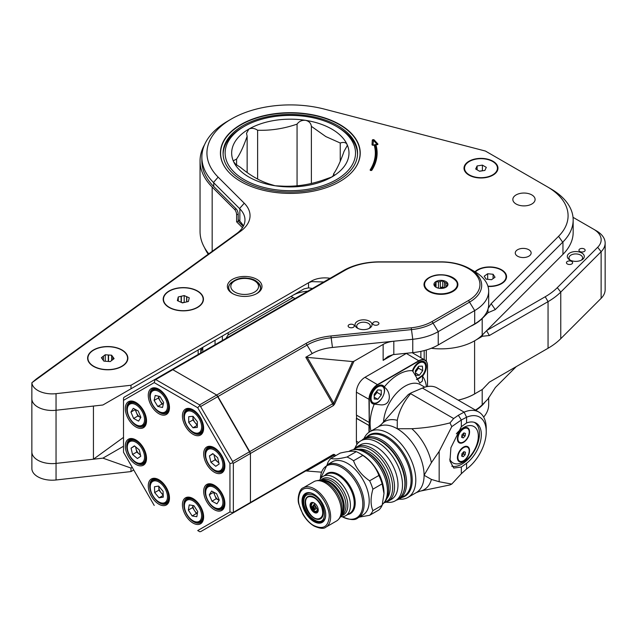 <?xml version="1.0" encoding="UTF-8"?>
<svg xmlns="http://www.w3.org/2000/svg" width="637" height="637" viewBox="0 0 637 637"><rect width="100%" height="100%" fill="white"/><g stroke="black" fill="none" stroke-linecap="round" stroke-linejoin="round"><path stroke-width="0.96" d="M584.233 248.956A3.097 1.792 0 0 0 580.848 248.565A3.097 1.792 0 0 0 578.937 250.222A3.097 1.792 0 0 0 579.845 251.488A3.097 1.792 0 0 0 583.221 251.87A3.097 1.792 0 0 0 585.14 250.222A3.097 1.792 0 0 0 584.233 248.956M571.731 261.449A3.097 1.792 0 0 0 568.355 261.059A3.097 1.792 0 0 0 566.444 262.715A3.097 1.792 0 0 0 567.352 263.981A3.097 1.792 0 0 0 570.728 264.371A3.097 1.792 0 0 0 572.639 262.715A3.097 1.792 0 0 0 571.731 261.449M581.796 253A8.496 4.905 0 0 0 569.781 253A8.496 4.905 0 0 0 569.781 259.936L569.781 259.936A8.496 4.905 0 0 0 581.796 259.936A8.496 4.905 0 0 0 581.796 253M581.127 260.286A6.8 3.926 0 0 0 582.584 257.858A6.8 3.926 0 0 0 580.594 255.079A6.8 3.926 0 0 0 573.189 254.227A6.8 3.926 0 0 0 568.992 257.858A6.8 3.926 0 0 0 570.449 260.286M458.154 400.116A47.576 27.471 0 0 0 474.597 393.929L482.44 389.398L489.367 382.136L548.051 348.256A79.967 46.167 0 0 0 560.759 338.693L601.129 298.323A29.987 17.31 0 0 0 605.15 289.668L605.15 243.047A29.987 17.31 0 0 0 596.367 230.801L573.029 217.328M476.07 339.927L482.44 336.256L489.367 335.524L548.051 301.643A79.967 46.167 0 0 0 560.759 292.08L601.129 251.703A29.987 17.31 0 0 0 605.15 243.047M482.44 336.256A13.99 8.082 180 0 1 482.806 334.497M486.875 330.428L545.224 296.746A75.97 43.857 0 0 0 557.295 287.661L597.673 247.283A25.99 15.001 0 0 0 593.541 229.169L596.367 230.801L593.541 229.169M545.224 349.888L548.051 348.256L545.224 349.888A75.97 43.857 0 0 0 545.288 349.856M31.858 399.009L31.858 451.896A20.312 11.729 0 0 0 39.526 461.069A20.312 11.729 0 0 0 56.04 463.402L102.907 458.146L123.506 446.258M123.506 437.38L93.432 459.205L93.432 406.056L56.04 410.252L102.899 404.997L130.983 388.785L130.983 385.258L311.405 281.1L311.708 281.634L308.531 282.756L308.531 287.868L304.04 288.872L130.983 388.785M202.773 347.643A44.439 25.655 0 0 0 200.814 352.078A243.254 140.443 0 0 0 200.536 353.105M93.432 459.205L56.04 463.402L56.04 410.252A20.312 11.729 0 0 1 31.85 398.738L31.874 382.749A20.312 11.729 0 0 0 56.04 393.666L130.983 385.258M198.155 354.475L198.155 350M236.192 208.944A3.997 1.632 71.5 0 1 238.19 214.207L236.614 214.733A3.997 1.632 -108.5 0 0 234.615 209.469L236.192 208.944L213.745 186.53A88.463 51.071 180 0 1 201.865 160.97L201.865 157.22A88.463 51.071 0 0 0 213.459 182.493L239.854 208.856A38.085 21.984 180 0 1 244.966 219.861A38.085 21.984 180 0 1 237.044 233.285L36.261 379.031L31.874 382.749L240.659 231.199L237.044 233.285M234.615 209.469L212.169 187.055A90.279 52.123 180 0 1 200.05 160.97A90.279 52.123 180 0 1 204.596 144.631M200.05 160.97L200.05 231.446A90.279 52.123 0 0 0 208.777 253.805M238.19 214.207L238.19 221.31L236.614 221.835L242.474 227.688M238.19 221.31L243.254 226.374M236.614 214.733L236.614 221.835M458.194 400.14A47.632 27.502 0 0 0 476.189 393.013M36.604 459.428A20.312 11.729 0 0 0 56.048 463.41L56.048 479.987L130.991 471.579L133.746 469.987M475.409 410.077A47.632 27.502 0 0 0 482.201 404.837L487.767 399.272L495.387 387.487L516.265 366.609M31.858 452.151L31.89 469.079A20.312 11.729 0 0 0 56.048 479.987M208.219 254.211A88.463 51.071 180 0 1 204.596 247.785M132.225 467.343L130.991 468.06L130.991 471.579M130.991 468.06L102.907 458.146M374.182 139.941A1.003 0.573 0 0 0 374.007 139.806A1.003 0.573 0 0 0 372.932 139.678A1.003 0.573 0 0 0 372.295 140.196L372.032 144.647A1.003 0.573 0 0 0 372.319 145.077A1.003 0.573 0 0 0 373.25 145.236L374.906 144.663A85.868 49.575 180 0 1 371.013 170.167L371.068 170.175A85.923 49.606 0 0 0 374.962 144.655L377.152 144.71A1.003 0.573 0 0 0 377.805 143.882L374.182 139.941A1.999 1.441 137.4 0 1 373.409 140.339L373.059 144.91M373.25 145.236L374.206 145.109A84.992 49.073 0 0 1 370.201 169.832A0.9 0.518 0 0 0 371.889 170.19A86.791 50.108 0 0 0 375.957 144.87M492.998 161.249A16.984 9.81 0 0 0 469.74 160.835A16.984 9.81 0 0 0 467.59 174.212A16.984 9.81 0 0 0 468.975 175.119A16.984 9.81 0 0 0 494.384 174.212A16.984 9.81 0 0 0 492.998 161.249M488.014 286.467A16.96 9.794 0 0 0 502.983 282.74A16.96 9.794 0 0 0 501.598 269.801A16.96 9.794 0 0 0 474.987 271.76M121.978 349.952A20.137 11.625 0 0 0 94.411 349.458A20.137 11.625 0 0 0 91.863 365.312A20.137 11.625 0 0 0 93.504 366.386A20.137 11.625 0 0 0 123.626 365.312A20.137 11.625 0 0 0 121.978 349.952M197.558 291.013A20.137 11.625 0 0 0 169.983 290.52A20.137 11.625 0 0 0 167.435 306.373A20.137 11.625 0 0 0 169.084 307.448A20.137 11.625 0 0 0 199.198 306.373A20.137 11.625 0 0 0 197.558 291.013M517.594 256.209A7.931 4.578 180 0 1 515.269 252.977A7.931 4.578 180 0 1 520.166 248.741A7.931 4.578 180 0 1 528.814 249.736A7.931 4.578 180 0 1 531.139 252.977A7.931 4.578 180 0 1 526.242 257.205A7.931 4.578 180 0 1 517.594 256.209M516.097 204.007A11.124 6.426 180 0 1 512.841 199.469A11.124 6.426 180 0 1 519.712 193.529A11.124 6.426 180 0 1 531.831 194.922A11.124 6.426 180 0 1 535.096 199.469A11.124 6.426 180 0 1 528.224 205.401A11.124 6.426 180 0 1 516.097 204.007M232.943 293.784A15.941 9.205 180 0 1 228.731 287.55A15.941 9.205 180 0 1 231.979 281.984M232.441 293.506L232.441 293.506A17.31 9.993 180 0 1 232.441 279.372A17.31 9.993 180 0 1 256.918 279.372A17.31 9.993 180 0 1 256.918 293.506A17.31 9.993 180 0 1 232.441 293.506L232.441 293.506M339.76 124.51A69.903 40.354 0 0 0 263.583 115.759A69.903 40.354 0 0 0 220.426 153.047A69.903 40.354 0 0 0 240.905 181.585A69.903 40.354 0 0 0 317.083 190.336A69.903 40.354 0 0 0 360.231 153.047A69.903 40.354 0 0 0 339.76 124.51M470.44 326.367A47.632 27.502 0 0 0 482.201 318.524L487.958 312.759L487.998 309.072M488.189 308.388L491.175 303.682L558.561 236.303A71.089 41.047 0 0 0 547.589 186.944A71.089 41.047 0 0 0 547.263 186.752L485.418 151.049L324.615 109.166A83.383 48.141 0 0 0 230.992 119.223A83.383 48.141 0 0 0 218.141 177.142L244.25 203.211A43.165 24.923 180 0 1 240.659 231.199M330.101 278.297A19.038 10.996 0 0 0 311.405 281.1M238.19 219.606L239.854 221.262A38.085 21.984 180 0 1 243.422 226.063M431.273 348.28A47.632 27.502 0 0 0 482.201 335.11L562.957 254.346A76.169 43.977 0 0 0 573.165 232.362L573.165 219.948A76.169 43.977 0 0 0 551.268 189.093L547.844 187.095M292.733 295.401L304.04 288.872L292.733 295.401A25.392 14.659 180 0 1 307.743 291.205M323.755 281.96L311.708 281.634M312.425 288.505L308.531 287.868M230.992 119.223L227.417 121.309A88.463 51.071 0 0 0 201.865 157.22M558.561 236.303L562.67 242.227L562.957 241.933A76.169 43.977 0 0 0 573.165 219.948M562.67 242.227L495.283 309.606L487.958 312.759M257.38 281.984A15.941 9.205 180 0 1 260.621 287.55A15.941 9.205 180 0 1 256.416 293.784M218.141 177.142L213.459 182.493M244.25 203.211L239.56 208.562M491.175 303.682L495.283 309.606M374.206 145.109L374.906 144.663M228.333 171.687A69.744 40.266 180 0 1 220.593 153.246A69.744 40.266 180 0 1 263.638 116.045A69.744 40.266 180 0 1 339.648 124.78A69.744 40.266 180 0 1 360.072 153.246A69.744 40.266 180 0 1 352.325 171.687M337.889 125.792A67.251 38.825 180 0 1 357.58 153.246A67.251 38.825 180 0 1 316.063 189.117A67.251 38.825 180 0 1 242.777 180.701A67.251 38.825 180 0 1 223.077 153.246A67.251 38.825 180 0 1 264.594 117.375A67.251 38.825 180 0 1 337.889 125.792M305.513 120.329C308.961 121.118 310.912 123.124 311.382 126.349L325.81 136.565L340.246 143.014C343.534 141.955 345.787 142.385 346.99 144.28L347.269 145.586L344.084 151.28C340.58 161.32 337.061 168.909 333.517 174.044L334.154 174.705L331.813 176.998L323.031 180.096C309.964 184.611 296.818 186.649 283.6 186.195L275.144 185.765L269.276 183.982C259.665 180.924 250.038 175.366 240.42 167.316L235.738 164.322L233.668 161.814L233.397 160.731L236.582 159.051C240.077 153.995 243.605 146.406 247.14 136.286L246.503 133.332L248.852 129.096C251.615 127.814 254.537 128.188 257.627 130.235C270.701 130.704 283.839 128.666 297.057 124.135C299.103 121.301 301.922 120.035 305.513 120.329A58.66 33.865 180 0 1 331.813 129.096A58.66 33.865 180 0 1 346.99 144.28A58.66 33.865 180 0 1 331.813 176.998A58.66 33.865 0 0 1 275.144 185.765A58.66 33.865 180 0 1 233.668 161.814A58.66 33.865 180 0 1 248.852 129.096A58.66 33.865 180 0 1 305.513 120.329M337.849 127.249L336.432 126.429A65.205 37.647 0 0 0 244.226 126.429A65.205 37.647 0 0 0 244.226 179.666A65.205 37.647 0 0 0 336.432 179.666A65.205 37.647 0 0 0 336.432 126.429L337.849 127.249A67.204 38.801 180 0 1 357.532 154.68A67.204 38.801 180 0 1 357.532 154.743L357.532 154.68M241.678 224.789A86.457 49.917 0 0 0 243.008 225.307M333.517 175.772L333.517 174.044M236.582 159.051L236.582 165.007M247.14 172.531L247.14 136.286M257.627 130.235L257.627 179.069M297.057 185.805L297.057 124.135M311.382 126.349L311.382 183.456M340.246 161.288L340.246 143.014M223.125 154.68L223.125 154.743A67.204 38.801 180 0 1 223.125 154.68A67.204 38.801 180 0 1 242.808 127.249L244.226 126.429M428.964 291.475L428.964 291.475A16.944 9.786 180 0 1 428.964 277.636A16.944 9.786 180 0 1 452.923 277.636A16.944 9.786 180 0 1 452.923 291.475A16.944 9.786 180 0 1 428.964 291.475M426.567 289.349A15.941 9.205 -0 0 0 429.33 291.674M378.02 322.218A3.097 1.792 -0 0 0 374.644 321.828A3.097 1.792 -0 0 0 372.725 323.485A3.097 1.792 -0 0 0 373.632 324.743A3.097 1.792 -0 0 0 377.008 325.133A3.097 1.792 -0 0 0 378.927 323.485A3.097 1.792 -0 0 0 378.02 322.218M353.408 324.719A3.097 1.792 -0 0 0 350.032 324.337A3.097 1.792 -0 0 0 348.12 325.985A3.097 1.792 -0 0 0 349.028 327.251A3.097 1.792 -0 0 0 352.404 327.641A3.097 1.792 -0 0 0 354.315 325.985A3.097 1.792 -0 0 0 353.408 324.719M369.532 321.263A8.496 4.905 -0 0 0 357.516 321.263A8.496 4.905 -0 0 0 357.516 328.206L357.516 328.206A8.496 4.905 -0 0 0 369.532 328.206A8.496 4.905 -0 0 0 369.532 321.263M368.863 328.549A6.8 3.926 -0 0 0 370.32 326.12A6.8 3.926 -0 0 0 368.329 323.349A6.8 3.926 -0 0 0 360.916 322.497A6.8 3.926 -0 0 0 356.72 326.12A6.8 3.926 -0 0 0 358.177 328.549M474.7 271.593L469.756 268.742L474.7 271.593A47.743 27.566 180 0 1 488.683 291.085A47.743 27.566 180 0 1 474.7 310.577L438.232 331.63A47.743 27.566 180 0 1 412.76 339.282L332.458 347.46A37.981 21.929 -0 0 0 312.194 353.551L305.8 357.246L332.657 403.762L249.728 451.641L217.918 396.556L307.249 344.983A44.98 25.966 180 0 1 331.248 337.769L411.55 329.592A40.744 23.521 -0 0 0 433.279 323.063L469.756 302.002A40.744 23.521 -0 0 0 469.756 268.742A40.744 23.521 -0 0 0 440.947 261.847L379.708 261.847A50.976 29.429 -0 0 0 343.662 270.47L154.504 379.676L155.731 379.572L199.604 404.901L232.632 461.514L232.855 462.852L229.949 463.553L197.717 407.728L199.779 405.554M468.529 268.631A39.008 22.526 -0 0 0 440.947 262.03L379.708 262.03A49.248 28.434 -0 0 0 344.888 270.359L172.818 369.699L216.691 395.036L306.023 343.454A46.716 26.969 180 0 1 330.945 335.97L411.247 327.792A39.008 22.526 -0 0 0 432.061 321.542L468.529 300.481A39.008 22.526 -0 0 0 468.529 268.631M333.366 405.586L332.657 403.762L333.716 403.205L352.564 361.561L353.957 361.267L334.592 404.089L333.366 405.586L250.429 453.464L250.429 502.306L249.728 503.31L200.83 531.537L199.779 531.752L197.717 530.557L229.949 511.957L229.949 463.553M305.8 357.246L352.564 361.561M468.529 300.481L474.7 310.577L474.7 323.907L438.232 344.959A47.743 27.566 180 0 1 412.76 352.619L393.809 354.546L393.809 341.217A19.994 11.546 -0 0 0 383.14 344.418L353.957 361.267M474.7 323.907A47.743 27.566 -0 0 0 488.683 304.414L488.683 291.085M393.809 354.546A19.994 11.546 -0 0 0 393.077 354.626L388.084 356.433L383.14 360.367L393.077 354.626M420.882 357.731L420.882 351.353M485.036 402.003A47.743 27.566 180 0 1 475.775 410.292M483.65 417.092A47.743 27.566 -0 0 0 488.683 404.774L488.683 397.496M335.699 455.678L334.592 454.507L333.366 454.42L332.657 455.423L217.918 521.671L305.808 470.926L321.43 472.16M333.366 454.42L232.855 512.65L229.949 511.957M332.657 455.423L333.716 455.351L334.616 456.307M200.83 406.422L217.918 396.556L216.691 395.036L250.429 453.464L233.341 463.338L233.341 512.164M452.565 291.674A15.941 9.205 -0 0 0 455.32 289.349M199.604 404.901L216.691 395.028L172.818 369.699L171.6 369.81L172.818 369.699L155.731 379.572M226.016 338.39L227.99 335.054A19.994 11.546 -0 0 0 228.229 333.286A19.994 11.546 -0 0 0 228.197 332.657M291.069 296.364L293.036 297.503A19.994 11.546 -120 0 0 295.09 298.514M193.019 523.057A14.993 8.655 60 0 1 182.421 504.695A14.993 8.655 60 0 1 193.019 498.572L193.019 498.572A14.993 8.655 60 0 1 203.625 516.933A14.993 8.655 60 0 1 193.019 523.057M193.385 498.787A13.99 8.082 -120 0 0 186.729 498.285A13.99 8.082 -120 0 0 184.587 509.496A13.99 8.082 -120 0 0 193.728 521.83A13.99 8.082 -120 0 0 200.727 522.523A13.99 8.082 -120 0 0 203.617 516.519M158.868 504.201A14.993 8.655 60 0 1 148.27 485.832A14.993 8.655 60 0 1 158.868 479.717L158.868 479.717A14.993 8.655 60 0 1 169.474 498.078A14.993 8.655 60 0 1 158.868 504.201M159.234 479.932A13.99 8.082 -120 0 0 152.577 479.43A13.99 8.082 -120 0 0 150.436 490.641A13.99 8.082 -120 0 0 159.576 502.975A13.99 8.082 -120 0 0 166.576 503.668A13.99 8.082 -120 0 0 169.466 497.656M135.92 464.445A14.993 8.655 60 0 1 125.314 446.083A14.993 8.655 60 0 1 135.92 439.96L135.92 439.96A14.993 8.655 60 0 1 146.518 458.322A14.993 8.655 60 0 1 135.92 464.445M136.278 440.175A13.99 8.082 -120 0 0 129.63 439.673A13.99 8.082 -120 0 0 127.488 450.892A13.99 8.082 -120 0 0 136.629 463.218A13.99 8.082 -120 0 0 143.62 463.919A13.99 8.082 -120 0 0 146.518 457.907M135.92 426.965A14.993 8.655 60 0 1 125.314 408.604A14.993 8.655 60 0 1 135.92 402.48L135.92 402.48A14.993 8.655 60 0 1 146.518 420.842A14.993 8.655 60 0 1 135.92 426.965M136.278 402.695A13.99 8.082 -120 0 0 129.63 402.194A13.99 8.082 -120 0 0 127.488 413.413A13.99 8.082 -120 0 0 136.629 425.739A13.99 8.082 -120 0 0 143.62 426.44A13.99 8.082 -120 0 0 146.518 420.428M158.868 413.716A14.993 8.655 60 0 1 148.27 395.354A14.993 8.655 60 0 1 158.868 389.231L158.868 389.231A14.993 8.655 60 0 1 169.474 407.592A14.993 8.655 60 0 1 158.868 413.716M159.234 389.446A13.99 8.082 -120 0 0 152.577 388.944A13.99 8.082 -120 0 0 150.436 400.163A13.99 8.082 -120 0 0 159.576 412.489A13.99 8.082 -120 0 0 166.576 413.182A13.99 8.082 -120 0 0 169.466 407.178M193.019 434.291A14.993 8.655 60 0 1 182.421 415.929A14.993 8.655 60 0 1 193.019 409.806L193.019 409.806A14.993 8.655 60 0 1 203.625 428.175A14.993 8.655 60 0 1 193.019 434.291M193.385 410.021A13.99 8.082 -120 0 0 186.729 409.527A13.99 8.082 -120 0 0 184.587 420.738A13.99 8.082 -120 0 0 193.728 433.072A13.99 8.082 -120 0 0 200.727 433.765A13.99 8.082 -120 0 0 203.617 427.753M214.279 472.208A14.993 8.655 60 0 1 203.681 453.847A14.993 8.655 60 0 1 214.279 447.723L214.279 447.723A14.993 8.655 60 0 1 224.885 466.085A14.993 8.655 60 0 1 214.279 472.208M214.637 447.938A13.99 8.082 -120 0 0 207.988 447.437A13.99 8.082 -120 0 0 205.847 458.656A13.99 8.082 -120 0 0 214.988 470.982A13.99 8.082 -120 0 0 221.987 471.675A13.99 8.082 -120 0 0 224.877 465.671M214.279 509.688A14.993 8.655 60 0 1 203.681 491.326A14.993 8.655 60 0 1 214.279 485.203L214.279 485.203A14.993 8.655 60 0 1 224.885 503.564A14.993 8.655 60 0 1 214.279 509.688M214.637 485.418A13.99 8.082 -120 0 0 207.988 484.916A13.99 8.082 -120 0 0 205.847 496.135A13.99 8.082 -120 0 0 214.988 508.461A13.99 8.082 -120 0 0 221.987 509.154A13.99 8.082 -120 0 0 224.877 503.15M197.717 407.728L154.218 382.614L123.506 400.347L123.506 397.974L124.207 397.17L154.504 379.676M154.218 382.614L155.07 379.748M200.83 531.537L249.728 503.31L250.429 502.298L250.429 453.464L249.728 451.649L232.632 461.514M232.855 462.852L233.341 463.338M232.855 512.65L232.632 513.175M199.779 531.752L197.717 530.557M123.506 400.347L123.506 452.246L154.218 505.444M444.292 287.94L442.739 287.048L440.334 287.422L440.334 281.626L442.739 280.559L444.507 282.271L444.507 287.868M440.334 281.626A6.099 3.519 -0 0 0 438.439 281.92L438.439 287.709L437.396 287.876M435.389 286.674L436.034 281.594L438.439 281.92M435.389 283.68A6.099 3.519 -0 0 0 434.88 284.779L434.88 286.172M436.337 287.43A6.099 3.519 -0 0 1 435.995 287.183L434.235 285.472L434.88 284.779M445.892 281.538A6.999 4.037 -0 0 0 435.995 281.538A6.999 4.037 -0 0 0 435.995 287.247L435.995 287.247A6.999 4.037 -0 0 0 445.892 287.247A6.999 4.037 -0 0 0 445.892 281.538M445.892 287.247L445.892 283.075A6.099 3.519 -0 0 0 445.255 282.637A6.099 3.519 -0 0 0 444.507 282.271M437.651 287.956A6.099 3.519 180 0 1 438.439 287.709M440.334 287.422A6.099 3.519 180 0 1 444.236 287.956M444.706 294.095A15.845 9.149 -0 0 0 452.151 291.674L452.612 291.404A16.498 9.523 -0 0 0 456.649 281.753M429.513 291.539A15.845 9.149 -0 0 0 429.744 291.674A15.845 9.149 -0 0 0 437.181 294.095M436.034 287.215L436.034 281.594M442.739 287.048L442.739 280.559M447.66 285.535L447.66 283.393L447.015 286.403M445.892 283.075L447.66 283.393M446.505 286.849L445.86 287.271M446.505 286.578A6.099 3.519 -0 0 0 447.015 285.48M424.775 387.192L420.34 384.629A30.488 17.605 120 0 0 405.092 386.141A30.488 17.605 120 0 0 383.578 421.885M384.334 386.938L384.007 386.898C391.142 391.317 391.962 405.355 381.101 404.893L374.23 404.121A10.447 6.028 -60 0 1 370.352 398.85A10.447 6.028 -60 0 1 377.741 386.062A10.447 6.028 -60 0 1 384.334 386.938A39.98 23.083 -60 0 1 398.38 374.508A39.98 23.083 -60 0 1 412.426 370.718A10.447 6.028 -60 0 1 419.019 362.23A10.447 6.028 -60 0 1 426.177 364.531A10.447 6.028 -60 0 1 422.53 376.236A39.98 23.083 -60 0 1 426.416 386.747M422.53 376.236L422.379 381.061L419.823 383.052L412.553 370.742M370.352 398.77A10.248 5.916 120 0 0 372.478 403.38A10.248 5.916 120 0 0 374.038 403.85M422.435 375.91A10.248 5.916 120 0 0 424.003 361.8A10.248 5.916 120 0 0 418.947 362.27M384.007 386.898A10.248 5.916 120 0 0 382.726 385.632A10.248 5.916 120 0 0 377.669 386.102M356.537 415.157L356.537 418.254L369.261 425.604L368.974 399.455A12.159 7.015 -60 0 1 377.574 384.565L418.907 360.701A12.159 7.015 -60 0 1 424.983 360.096A12.159 7.015 -60 0 1 427.499 365.662L427.499 386.532L427.499 365.662M427.499 365.829A11.952 6.903 120 0 0 419.05 360.948L377.717 384.812A11.952 6.903 120 0 0 369.261 399.455L369.261 422.339M369.261 399.455L356.394 392.185L356.394 415.077L368.974 422.339M356.394 392.185A12.159 7.015 -60 0 1 364.993 377.303L377.717 384.812M419.05 360.948L406.326 353.439L364.993 377.303M412.107 352.683A12.159 7.015 -60 0 1 412.402 352.834L424.983 360.096M356.943 444.387A12.159 7.015 -60 0 1 356.394 441.226L358.591 442.492M356.394 441.226L356.394 418.342L369.261 425.604L369.261 432.077M368.974 432.276L368.974 425.604M370.989 431.05A39.98 23.083 -60 0 1 374.23 404.121M415.412 371.96A5 2.882 120 0 0 416.797 370.495A5 2.882 120 0 0 418.286 366.801M422.713 370.63L422.371 366.132L418.676 366.259L415.324 370.885L415.666 375.384L419.361 375.257L422.713 370.63L418.469 368.178L415.435 372.366M415.491 373.019L419.361 375.257M418.358 366.697L418.469 368.178M379.763 385.274A9.993 5.773 -60 0 1 380.791 385.234A9.993 5.773 -60 0 1 382.311 385.688C388.498 388.61 380.91 404.543 374.007 403.508L372.319 402.998A9.993 5.773 -60 0 1 370.686 400.992M373.847 403.46A9.993 5.773 -60 0 1 372.319 402.998M374.198 395.736A5 2.882 120 0 0 375.297 394.614A5 2.882 120 0 0 376.985 390.8M377.04 390.728L377.056 392.4L374.206 395.999M377.056 392.4L381.292 394.852L381.252 390.163L377.701 389.9L374.19 394.327L374.23 399.017L377.781 399.28L374.214 397.217M381.292 394.852L377.781 399.28M457.398 438.861A8.6 4.961 120 0 0 463.481 442.373A8.6 4.961 120 0 0 469.557 431.846A8.6 4.961 120 0 0 463.473 428.335A8.6 4.961 120 0 0 457.398 438.861M457.398 457.637A8.6 4.961 120 0 0 463.481 461.148A8.6 4.961 120 0 0 469.557 450.614A8.6 4.961 120 0 0 463.473 447.11A8.6 4.961 120 0 0 457.398 457.637M449.738 459.158A20.989 12.119 120 0 0 466.34 459.906A20.989 12.119 120 0 0 478.323 436.17A20.989 12.119 120 0 0 456.363 433.805M474.207 422.315A24.787 14.309 -60 0 1 479.454 433.725A24.787 14.309 -60 0 1 469.995 457.159A24.787 14.309 -60 0 1 451.816 466.22M399.025 499.113A37.981 21.929 -120 0 0 407.927 497.441A37.981 21.929 -120 0 0 415.794 480.051A37.981 21.929 -120 0 0 399.216 441.831A37.981 21.929 -120 0 0 369.946 431.655A37.981 21.929 -120 0 0 364.046 438.527M361.943 440.199A34.987 20.201 60 0 1 364.38 438.328A34.987 20.201 60 0 1 381.866 440.063A34.987 20.201 60 0 1 406.605 482.91A34.987 20.201 60 0 1 399.359 498.93A34.987 20.201 60 0 1 396.525 500.101M403.603 491.923A33.984 19.62 -120 0 0 381.165 441.29A33.984 19.62 -120 0 0 372.565 438.16M466.571 417.227L461.331 419.982L458.345 415.276L464.11 412.139L466.587 417.219L466.587 422.944A25.05 14.46 -60 0 1 476.142 423.127A25.05 14.46 -60 0 1 480.497 441.29A25.05 14.46 -60 0 1 466.587 463.266L466.587 468.999A31.985 18.465 120 0 0 486.238 431.767A31.985 18.465 120 0 0 466.587 417.219L464.134 412.131A35.983 20.774 -60 0 1 478.785 412.028A35.983 20.774 -60 0 1 486.238 428.502L486.238 431.767M439.164 481.739L439.164 451.394L431.408 462.661L424.091 475.266L431.408 479.422L439.164 481.739L451.768 484.08L461.331 473.729L461.331 467.032L466.587 463.266M466.587 422.944L461.331 426.679L461.331 419.982L451.768 426.639L439.164 451.394M461.331 473.729L466.587 468.999M461.331 467.032L453.759 468.052L449.937 460.989L450.924 447.652L461.331 426.679M431.408 479.422A39.343 22.717 -120 0 1 420.141 491.143L416.224 492.656A37.981 21.929 -120 0 0 424.091 475.266A37.981 21.929 -120 0 0 397.233 428.749L411.805 428.709C425.086 428.016 437.818 426.073 449.993 422.896L453.663 418.533L410.634 393.69C403.524 402.186 399.08 411.064 397.289 420.332L397.233 428.749A37.981 21.929 -120 0 0 378.243 426.862L369.946 431.655M451.768 426.639L449.993 422.896M453.663 418.533L458.345 415.276M420.141 491.143L449.993 484.924L451.768 484.08M478.785 412.028L437.086 387.949A35.983 20.774 120 0 0 422.411 388.068L411.136 392.862L410.634 393.69M422.411 388.068L464.134 412.131M411.136 392.862L408.349 394.502L395.338 408.604M467.295 447.118A7.994 4.618 120 0 0 467.048 446.959A7.994 4.618 120 0 0 463.258 447.238M465.615 459.07A7.994 4.618 120 0 0 467.558 447.254A7.994 4.618 120 0 0 461.507 449.276A7.994 4.618 120 0 0 459.564 461.1A7.994 4.618 120 0 0 465.615 459.07M461.968 453.624L463.871 451.665L465.464 452.222L465.153 454.73L463.25 456.681L461.658 456.132L461.968 453.624M463.863 451.673L463.601 453.831L465.153 454.73M463.601 453.831L461.706 455.781L463.25 456.681M457.406 457.382A7.994 4.618 120 0 0 459.054 460.806A7.994 4.618 120 0 0 459.317 460.941M461.745 455.447A2.5 1.441 120 0 0 462.645 454.81A2.5 1.441 120 0 0 463.728 451.816M467.295 428.343A7.994 4.618 120 0 0 467.048 428.183A7.994 4.618 120 0 0 463.258 428.462M465.615 440.302A7.994 4.618 120 0 0 467.558 428.478A7.994 4.618 120 0 0 461.507 430.508A7.994 4.618 120 0 0 459.564 442.333A7.994 4.618 120 0 0 465.615 440.302M461.968 434.848L463.871 432.897L465.464 433.447L465.153 435.955L463.25 437.914L461.658 437.356L461.968 434.848M463.863 432.905L463.601 435.063L465.153 435.955M463.601 435.063L461.706 437.006L463.25 437.914M457.406 438.614A7.994 4.618 120 0 0 459.054 442.038A7.994 4.618 120 0 0 459.317 442.166M461.745 436.671A2.5 1.441 120 0 0 462.645 436.034A2.5 1.441 120 0 0 463.728 433.041M313.874 490.172C304.637 485.951 299.517 488.898 298.538 499.002C297.901 507.522 306.214 521.894 313.874 525.597C323.126 529.817 328.238 526.863 329.21 516.742C329.831 508.262 321.566 493.898 313.874 490.172M359.26 517.117L369.635 515.301A34.589 19.97 -120 0 0 372.892 510.667C370.471 504.894 370.471 497.736 372.892 489.192A34.589 19.97 -120 0 0 369.635 480.8C361.84 475.505 356.473 468.832 353.527 460.758A34.589 19.97 -120 0 0 350.278 458.632A34.589 19.97 -120 0 0 347.022 457C339.226 458.879 333.852 459.357 330.914 458.441L340.174 453.098C347.969 451.219 353.336 450.741 356.282 451.657A34.589 19.97 60 0 1 359.531 453.281L361.792 454.587A31.388 18.123 60 0 1 361.8 454.595A31.388 18.123 60 0 1 383.992 493.03A31.388 18.123 60 0 1 383.992 493.277M359.531 453.281A34.589 19.97 60 0 1 359.531 453.289A34.589 19.97 60 0 1 362.787 455.415C370.583 460.71 375.957 467.391 378.896 475.457A34.589 19.97 60 0 1 382.152 483.841L383.992 493.524L382.152 505.324A34.589 19.97 60 0 1 378.896 509.95L369.635 515.301M341.75 516.511C349.729 520.039 355.08 520.525 357.795 517.961L362.859 515.038A30.687 17.717 -120 0 0 367.565 490.45A30.687 17.717 -120 0 0 347.515 463.402A30.687 17.717 -120 0 0 332.172 461.889L327.107 464.811L320.347 478.96M340.604 516.718A22.693 13.098 -120 0 0 345.716 515.699A22.693 13.098 -120 0 0 349.195 497.521A22.693 13.098 -120 0 0 334.369 477.527A22.693 13.098 -120 0 0 323.031 476.404A22.693 13.098 -120 0 0 319.591 480.314M341.09 515.787A20.894 12.063 -120 0 0 343.486 507.848A20.854 12.039 -120 0 0 343.486 507.816A20.854 12.039 -120 0 0 328.748 482.273L328.716 482.257A20.894 12.063 -120 0 0 320.642 480.37M343.486 507.816L343.486 507.848A20.894 12.063 -120 0 0 328.716 482.257L328.748 482.273M342.26 509.544A22.064 12.74 -120 0 0 342.26 509.512A22.064 12.74 -120 0 0 326.662 482.488L326.598 482.448A22.152 12.788 -120 0 0 317.823 480.489L316.191 480.824A22.693 13.098 -120 0 0 313.842 481.707L303.236 487.831C299.645 488.475 296.794 498.588 298.92 504.321L302.814 514.139C305.919 519.458 309.678 523.431 314.081 526.051C319.957 528.662 323.907 529.021 325.929 527.125A22.693 13.098 -120 0 0 329.401 508.947A22.693 13.098 -120 0 0 314.582 488.953A22.693 13.098 -120 0 0 303.236 487.831M325.929 527.125L336.527 521.01A22.693 13.098 -120 0 0 338.47 519.41L339.569 518.168A22.152 12.788 -120 0 0 342.26 509.584A22.152 12.788 -120 0 0 326.598 482.448L326.662 482.488M338.47 519.41A22.693 13.098 -120 0 0 339.354 500.849A22.693 13.098 -120 0 0 325.181 482.83A22.693 13.098 -120 0 0 316.191 480.824M313.874 521.56A16.745 9.666 60 0 1 302.034 501.048A16.745 9.666 60 0 1 313.874 494.216L313.874 494.216A16.745 9.666 60 0 1 325.714 514.72A16.745 9.666 60 0 1 313.874 521.56M325.714 514.553A16.347 9.436 60 0 1 322.33 521.878A16.347 9.436 60 0 1 314.16 521.066A16.347 9.436 60 0 1 303.483 506.662A16.347 9.436 60 0 1 305.983 493.571A16.347 9.436 60 0 1 314.017 494.296M306.572 493.277A16.347 9.436 -120 0 0 304.462 496.151M356.282 451.657L347.022 457M348.861 451.442L349.57 451.036A31.388 18.123 60 0 1 352.826 449.81A31.388 18.123 60 0 1 365.256 452.589A31.388 18.123 60 0 1 384.859 477.519A31.388 18.123 60 0 1 383.641 503.19A31.388 18.123 60 0 1 382.399 504.393M352.826 449.81L354.53 449.467A30.823 17.796 60 0 1 366.745 452.19L366.745 452.19A30.823 17.796 60 0 1 388.538 489.949A30.823 17.796 60 0 1 384.796 501.884L383.641 503.19M366.745 452.19L367.995 452.915A29.055 16.777 -120 0 1 388.538 488.499L388.538 489.949M353.591 449.658A30.823 17.796 60 0 1 370.845 449.826A30.823 17.796 60 0 1 391.476 478.785A30.823 17.796 60 0 1 384.159 502.609M353.495 449.674L353.949 449.165A31.388 18.123 60 0 1 356.632 446.959A31.388 18.123 60 0 1 372.327 448.512A31.388 18.123 60 0 1 392.83 476.165A31.388 18.123 60 0 1 388.021 501.319A31.388 18.123 60 0 1 384.764 502.545L384.095 502.681M356.632 446.959L360.096 444.96A31.388 18.123 60 0 1 375.79 446.513A31.388 18.123 60 0 1 396.294 474.167A31.388 18.123 60 0 1 391.484 499.32L388.021 501.319M354.984 448.129A34.589 19.97 60 0 1 360.757 440.884A34.589 19.97 60 0 1 378.052 442.596A34.589 19.97 60 0 1 400.649 473.068A34.589 19.97 60 0 1 395.346 500.786A34.589 19.97 60 0 1 386.181 502.155M404.909 483.563L404.909 482.75A33.586 19.389 60 0 0 381.165 441.616L380.456 441.21A34.589 19.97 60 0 1 404.909 483.563A34.589 19.97 60 0 1 397.751 499.4L395.346 500.786M360.757 440.884L363.162 439.49A34.589 19.97 60 0 1 380.456 441.21L381.165 441.616M362.787 455.415L353.527 460.758M378.896 475.457L369.635 480.8M382.152 483.841L372.892 489.192M382.152 505.324L372.892 510.667M319.328 521.902A16.347 9.436 -120 0 0 322.871 521.512M330.914 458.441A34.589 19.97 -120 0 0 327.657 463.075L327.219 464.747M323.023 521.4A16.395 9.467 60 0 1 321.239 521.703M305.585 494.599A16.395 9.467 60 0 1 306.747 493.205M303.881 504.48C303.132 496.733 305.784 493.42 311.827 494.535C324.934 497.999 329.831 525.836 316.47 520.923C310.131 518.128 305.935 512.65 303.881 504.48M320.921 518.566A12.796 7.389 60 0 1 319.631 518.924M322.967 510.516A12.796 7.389 60 0 1 320.546 518.813A12.796 7.389 60 0 1 311.636 516.312A12.796 7.389 60 0 1 305.322 504.942A12.796 7.389 60 0 1 307.751 496.645A12.796 7.389 60 0 1 316.661 499.145A12.796 7.389 60 0 1 322.967 510.516M323.429 521.042A16.196 9.356 60 0 1 322.617 521.329L321.351 521.671A15.861 9.157 60 0 0 325.196 518.048M310.737 492.998A15.861 9.157 60 0 0 305.672 494.511L306.604 493.587A16.196 9.356 60 0 1 307.257 493.03M307.193 497.378A12.796 7.389 60 0 1 308.149 496.446M310.482 496.064A12.597 7.27 -120 0 0 309.781 496.104A12.597 7.27 -120 0 0 308.141 496.653A12.597 7.27 -120 0 0 305.537 502.569M309.646 496.629C299.931 497.226 309.423 520.668 318.667 518.813C322.816 517.531 323.763 513.518 321.51 506.757C318.333 500.133 314.383 496.756 309.646 496.629M314.304 503.071A5.399 3.113 -120 0 0 312.448 502.649A5.399 3.113 -120 0 0 311.74 502.888A5.399 3.113 -120 0 0 311.182 507.984A5.399 3.113 -120 0 0 316.438 512.466A5.399 3.113 -120 0 0 317.138 512.236A5.399 3.113 -120 0 0 318.253 509.918M316.302 512.992A5.797 3.344 60 0 1 310.665 508.183A5.797 3.344 60 0 1 312.011 502.45A5.797 3.344 60 0 1 314.16 502.991A5.797 3.344 60 0 1 318.253 510.086A5.797 3.344 60 0 1 316.302 512.992M311.883 502.808A5.399 3.113 -120 0 0 311.469 507.824A5.399 3.113 -120 0 0 311.66 508.254M319.097 519.012A12.597 7.27 -120 0 0 320.737 518.47A12.597 7.27 -120 0 0 322.418 516.734M312.448 509.624A5.399 3.113 -120 0 0 317.274 512.148M311.413 504.432A5.239 3.026 60 0 1 312.456 502.657A5.239 3.026 60 0 1 312.472 502.649M317.712 511.718A5.239 3.026 60 0 1 317.696 511.726A5.239 3.026 60 0 1 315.633 511.742M312.011 507.02A1.903 1.099 60 0 1 312.138 506.773A1.903 1.099 60 0 1 312.345 506.574A1.903 1.099 60 0 1 312.934 506.519A1.903 1.099 60 0 1 314.59 508.549A1.903 1.099 60 0 1 314.248 509.863A1.903 1.099 60 0 1 313.969 509.95A1.903 1.099 60 0 1 313.691 509.926M312.799 509.624L311.827 508.43C312.09 507.378 312.592 507.506 313.348 508.82L312.799 509.624M313.197 509.99L314.455 510.993C316.191 511.718 317.122 511.113 317.25 509.162L314.264 504.217L311.716 507.418M313.101 506.136A1.999 1.155 60 0 1 314.67 506.184A1.999 1.155 60 0 1 315.777 508.366A1.999 1.155 60 0 1 314.997 509.433M214.215 492.433A6.091 3.519 -120 0 0 214.884 495.554A6.091 3.519 -120 0 0 218.698 500.069A6.091 3.519 -120 0 0 219.136 500.276L216.206 498.747L211.97 501.2L209.31 494.806L211.619 491.055L216.588 493.691L219.247 500.085L216.938 503.835L211.97 501.2M216.206 498.747L213.554 492.361L209.31 494.806M214.215 454.81A6.091 3.519 -120 0 0 214.406 456.625A6.091 3.519 -120 0 0 217.575 461.825A6.091 3.519 -120 0 0 218.81 462.645M218.873 462.908L215.147 459.795L213.928 454.571M210.911 462.239L215.76 466.308L219.136 464.031L217.655 457.692L212.798 453.624L209.43 455.901L210.911 462.239L215.147 459.795M213.029 453.823L209.43 455.901M193.019 416.319A6.091 3.519 -120 0 0 192.955 417.1A6.091 3.519 -120 0 0 195.097 422.649A6.091 3.519 -120 0 0 197.327 424.616M192.955 416.327L192.947 419.966L188.703 422.419L193.003 427.785L197.247 425.341L192.947 419.966M193.003 427.785L197.319 427.419L197.343 421.686L193.043 416.319L188.719 416.678L188.703 422.419M158.812 396.254A6.091 3.519 -120 0 0 160.19 400.992A6.091 3.519 -120 0 0 163.271 404.089M163.621 402.504L159.967 396.501L155.213 395.466L154.122 400.442L157.777 406.446L162.531 407.481L163.621 402.504M158.748 396.238L158.366 397.99L162.021 404.001L157.777 406.446M163.231 404.264L162.021 404.001M158.366 397.99L154.122 400.442M135.856 409.71A6.091 3.519 -120 0 0 136.517 412.832A6.091 3.519 -120 0 0 140.331 417.346A6.091 3.519 -120 0 0 140.769 417.553L137.847 416.025L133.611 418.477L138.579 421.113L140.888 417.362L138.229 410.976L133.26 408.333L130.951 412.083L133.611 418.477M130.951 412.083L135.187 409.639L137.847 416.025M135.856 447.055A6.091 3.519 -120 0 0 136.047 448.862A6.091 3.519 -120 0 0 139.216 454.062A6.091 3.519 -120 0 0 140.451 454.89M140.514 455.144L136.788 452.031L135.57 446.808M136.788 452.031L132.544 454.476L137.401 458.544L140.769 456.267L139.296 449.929L134.439 445.868L131.071 448.137L134.67 446.059M132.544 454.476L131.071 448.137M158.852 486.318A6.091 3.519 -120 0 0 158.804 487.225L158.908 490.148L154.664 492.6L154.465 486.748L158.669 486.103L163.072 491.31L163.279 497.171L159.075 497.816L154.664 492.6M163.207 495.244L161.113 492.759A6.091 3.519 -120 0 0 163.183 494.527M158.772 486.222L158.804 487.225A6.091 3.519 -120 0 0 161.113 492.759L158.908 490.148M163.215 495.419L159.075 497.816M192.963 505.515A6.091 3.519 -120 0 0 194.484 510.563A6.091 3.519 -120 0 0 197.39 513.406M192.143 515.962L196.825 516.711L197.701 511.567L193.903 505.667L189.221 504.91L188.345 510.062L192.143 515.962L196.387 513.51L192.581 507.609L188.345 510.062M192.581 507.609L192.939 505.515M197.343 513.669L196.387 513.51M480.967 171.035A4.762 2.747 0 0 0 479.757 171.122A4.762 2.747 0 0 0 479.446 171.178M464.54 168.287A16.451 9.499 0 0 0 464.54 168.391A16.451 9.499 0 0 0 468.012 174.227A16.451 9.499 0 0 0 469.358 175.103A16.451 9.499 0 0 0 493.97 174.227A16.451 9.499 0 0 0 497.441 168.391A16.451 9.499 0 0 0 497.441 168.287M469.358 174.896A16.451 9.499 0 0 0 487.281 176.959A16.451 9.499 0 0 0 497.441 168.184A16.451 9.499 0 0 0 492.624 161.464A16.451 9.499 0 0 0 474.692 159.409A16.451 9.499 0 0 0 464.54 168.184A16.451 9.499 0 0 0 469.358 174.896M475.68 169.004L477.105 165.939L482.408 165.118L486.302 167.364L484.876 170.429L479.565 171.249L475.68 169.004M477.105 169.824L477.105 165.939M479.438 171.178L482.408 170.716L482.408 165.118M487.982 286.379A16.451 9.499 0 0 0 502.338 282.947A16.451 9.499 0 0 0 502.585 282.764A16.451 9.499 0 0 0 506.057 276.928A16.451 9.499 0 0 0 506.057 276.824M487.918 286.172A16.451 9.499 0 0 0 502.338 282.74A16.451 9.499 0 0 0 506.057 276.721A16.451 9.499 0 0 0 495.14 267.779A16.451 9.499 0 0 0 476.882 270.701A16.451 9.499 0 0 0 475.353 271.975M487.663 273.751L493.094 274.268L495.037 277.238L491.549 279.691L486.127 279.181L484.184 276.211L487.663 273.751L487.663 279.325M493.094 278.608L493.094 274.268M183.631 302.623A5.558 3.209 0 0 0 182.015 302.702M163.494 299.334A19.827 11.45 0 0 0 163.486 299.438A19.827 11.45 0 0 0 167.674 306.477A19.827 11.45 0 0 0 172.746 309.12M193.895 309.12A19.827 11.45 0 0 0 198.959 306.477A19.827 11.45 0 0 0 202.964 300.998A19.827 11.45 0 0 0 203.147 299.438A19.827 11.45 0 0 0 203.147 299.334M163.677 297.67A19.827 11.45 0 0 0 163.486 299.231A19.827 11.45 0 0 0 181.967 310.649A19.827 11.45 0 0 0 202.964 300.791A19.827 11.45 0 0 0 203.147 299.231A19.827 11.45 0 0 0 184.674 287.813A19.827 11.45 0 0 0 163.677 297.67M177.803 300.815L177.803 298.864A5.558 3.209 0 0 1 177.819 298.793A5.558 3.209 0 0 1 177.834 298.729L178.256 296.961L181.115 296.285A5.558 3.209 0 0 1 181.33 296.237L184.189 295.56L186.633 296.659A5.558 3.209 0 0 1 186.816 296.738L189.261 297.829L188.839 299.597A5.558 3.209 0 0 1 188.807 299.732L188.385 301.5L185.526 302.177A5.558 3.209 0 0 1 185.303 302.225L182.445 302.901L180.008 301.803A5.558 3.209 0 0 1 179.817 301.723L177.381 300.624L177.803 298.864M186.633 301.914L186.633 296.659M186.816 296.738L186.816 301.866M177.834 298.729L177.834 300.831M181.115 302.304L181.115 296.285M181.33 296.237L181.33 302.4M178.256 301.022L178.256 296.961M181.959 302.679L184.682 302.376M184.189 302.153L184.189 295.56M87.914 358.273A19.827 11.45 0 0 0 87.914 358.376A19.827 11.45 0 0 0 92.102 365.415A19.827 11.45 0 0 0 97.166 368.059M118.315 368.059A19.827 11.45 0 0 0 123.379 365.415A19.827 11.45 0 0 0 123.554 365.28A19.827 11.45 0 0 0 127.567 358.376A19.827 11.45 0 0 0 127.567 358.273M91.927 351.266A19.827 11.45 0 0 0 87.914 358.169A19.827 11.45 0 0 0 101.434 369.022A19.827 11.45 0 0 0 123.554 365.073A19.827 11.45 0 0 0 127.567 358.169A19.827 11.45 0 0 0 114.047 347.316A19.827 11.45 0 0 0 91.927 351.266M103.242 360.255L103.242 356.29A5.558 3.209 0 0 1 103.313 356.234A5.558 3.209 0 0 1 103.385 356.179L105.248 354.761L108.306 354.976A5.558 3.209 0 0 1 108.545 354.992L111.61 355.215L112.813 356.855A5.558 3.209 0 0 1 112.9 356.983L114.103 358.623L112.239 360.048A5.558 3.209 0 0 1 112.096 360.16L110.241 361.577L107.175 361.362A5.558 3.209 0 0 1 106.936 361.346L103.871 361.123L102.668 359.483A5.558 3.209 0 0 1 102.581 359.356L101.379 357.715L103.242 356.29M112.813 359.61L112.813 356.855M112.9 356.983L112.9 359.547M103.385 356.179L103.385 360.454M108.306 361.442L108.306 354.976M108.545 354.992L108.545 361.458M105.248 361.219L105.248 354.761M111.61 360.534L111.61 355.215M548.051 348.256L548.051 301.643L545.224 296.746M474.597 393.929L474.597 340.819M426.288 361.283L426.288 349.992M557.295 287.661L560.759 292.08L560.759 338.693M601.129 298.323L601.129 251.703L597.673 247.283M489.367 335.524L486.588 330.714M200.814 352.078L200.814 348.463M212.169 187.055L212.169 251.344M482.201 389.541L482.201 404.837M372.032 144.647A1.999 1.632 -176.5 0 0 372.9 144.83M370.201 169.832A1.999 1.537 -147.8 0 0 371.013 170.167M56.04 393.666L56.04 410.252M213.745 182.787L213.745 186.53M239.854 208.856L239.854 221.262M562.957 241.933L562.957 254.346M482.201 318.524L482.201 335.11M374.962 144.655L377.032 144.28L373.409 140.339M371.889 170.19A1.999 1.537 32.2 0 1 371.068 170.175M377.032 144.28A1.999 1.441 137.4 0 0 377.805 143.882M373.171 140.371A1.999 1.632 3.5 0 1 372.295 140.196M360.064 155.802A69.744 40.266 0 0 0 360.072 155.428L360.072 153.246M220.593 153.246L220.593 155.428A69.744 40.266 0 0 0 220.593 155.802M247.084 278.552A13.871 8.01 0 0 0 231.016 285.05A13.871 8.01 0 0 0 242.267 294.326A13.871 8.01 0 0 0 258.343 287.828A13.871 8.01 0 0 0 247.084 278.552M228.826 288.537A15.877 9.165 180 0 1 228.802 288.067C227.059 284.978 236.2 276.378 247.291 278.194C254.927 278.863 259.347 282.151 260.549 288.067A15.877 9.165 180 0 1 260.533 288.537M306.023 343.454L312.194 353.551M330.945 335.97L332.458 347.46M411.247 327.792L412.76 339.282L412.76 352.619M432.061 321.542L438.232 331.63L438.232 344.959M344.888 270.359L343.662 270.47M333.366 403.619L334.592 404.089M307.066 357.054L333.716 403.205M307.066 470.743L333.716 455.351M334.592 454.507L333.366 455.216M383.14 344.418L383.14 360.367M222.369 336.017L222.369 340.492M215.051 340.246L215.051 344.721M293.036 297.503L227.99 335.054M452.509 291.069A16.363 9.444 -0 0 0 452.509 277.716A16.363 9.444 -0 0 0 429.378 277.716A16.363 9.444 -0 0 0 429.378 291.069A16.363 9.444 -0 0 0 452.509 291.069M425.237 281.753A16.498 9.523 -0 0 0 429.274 291.404A16.498 9.523 -0 0 0 452.612 291.404C468.49 283.059 443.742 268.519 429.274 277.7C422.801 282.271 422.801 286.841 429.274 291.404L429.744 291.674M421.041 361.442A9.993 5.773 -60 0 1 423.589 361.856C426.774 364.738 426.535 369.11 422.872 374.97L416.614 379.588M416.431 379.318A9.396 5.422 120 0 0 422.817 374.867A9.396 5.422 120 0 0 424.473 363.225A9.396 5.422 120 0 0 415.228 366.649A9.396 5.422 120 0 0 412.816 371.594M374.476 403.157A9.396 5.422 120 0 0 383.53 395.02A9.396 5.422 120 0 0 381.006 386.022A9.396 5.422 120 0 0 371.952 394.16A9.396 5.422 120 0 0 374.476 403.157M401.772 497.537A35.457 20.472 -120 0 0 412.219 480.051A35.457 20.472 -120 0 0 394.829 442.46A35.457 20.472 -120 0 0 366.785 436.942M399.359 498.93L403.842 496.342A34.987 20.201 -120 0 0 411.088 480.322A34.987 20.201 -120 0 0 395.816 445.12A34.987 20.201 -120 0 0 368.855 435.748L364.38 438.328M431.408 462.661A39.343 22.717 -120 0 0 411.805 428.709M397.289 420.332A39.343 22.717 -120 0 0 381.507 424.226L378.243 426.862M357.795 517.961A30.687 17.717 -120 0 0 362.493 493.372A30.687 17.717 -120 0 0 342.451 466.332A30.687 17.717 -120 0 0 327.107 464.811M342.252 516.742A29.987 17.31 -120 0 0 362.795 503.74A29.987 17.31 -120 0 0 341.591 467.399A29.987 17.31 -120 0 0 320.395 478.881M325.077 475.218A23.187 13.385 60 0 1 338.82 474.549A23.187 13.385 60 0 1 354.538 497.171A23.187 13.385 60 0 1 347.77 514.521M345.716 515.699L349.546 513.486A22.693 13.098 -120 0 0 353.025 495.307A22.693 13.098 -120 0 0 338.207 475.313A22.693 13.098 -120 0 0 326.861 474.191L323.031 476.404M320.737 480.354A20.854 12.039 60 0 1 333.071 479.772A20.854 12.039 60 0 1 347.205 500.093A20.854 12.039 60 0 1 341.145 515.707M341.623 515.062L341.822 514.951A20.089 11.601 -120 0 0 344.896 498.851A20.089 11.601 -120 0 0 331.773 481.15A20.089 11.601 -120 0 0 321.725 480.155L321.534 480.266M322.72 480.266A20.089 11.601 60 0 1 330.046 482.145A20.089 11.601 60 0 1 342.411 497.616A20.089 11.601 60 0 1 342.22 514.035M320.722 480.378A20.894 12.063 60 0 1 328.66 482.289A20.894 12.063 60 0 1 341.615 498.62A20.894 12.063 60 0 1 341.121 515.707M358.647 449.324A29.055 16.777 60 0 1 369.595 451.991A29.055 16.777 60 0 1 387.583 474.637A29.055 16.777 60 0 1 386.978 498.397M311.724 508.175A1.68 0.971 60 0 1 311.843 507.187A1.68 0.971 60 0 1 313.022 507.195A1.68 0.971 60 0 1 314.017 508.756A1.68 0.971 60 0 1 313.468 509.998L313.969 509.95M311.644 507.697L311.238 505.714L312.106 503.326A4.873 2.811 60 0 1 314.423 503.15M318.245 509.783A4.873 2.811 60 0 1 316.939 511.694L317.919 511.384M214.478 486.302A12.995 7.501 60 0 1 223.261 497.72A12.995 7.501 60 0 1 221.342 508.374L218.419 509.043L214.82 507.976C206.85 504.17 202.017 488.969 208.347 485.864A12.995 7.501 60 0 1 214.478 486.302M214.629 507.593A12.199 7.039 -120 0 0 222.894 502.02A12.199 7.039 -120 0 0 213.936 487.297A12.199 7.039 -120 0 0 205.663 492.871A12.199 7.039 -120 0 0 214.629 507.593M208.092 448.544A12.995 7.501 60 0 1 208.347 448.384A12.995 7.501 60 0 1 221.214 455.662A12.995 7.501 60 0 1 221.596 470.735A12.995 7.501 60 0 1 221.342 470.894L224.081 469.31M220.617 470.377A12.199 7.039 -120 0 0 220.123 456.02A12.199 7.039 -120 0 0 207.941 449.555A12.199 7.039 -120 0 0 208.434 463.911A12.199 7.039 -120 0 0 220.617 470.377M189.826 408.89L187.087 410.475A12.995 7.501 60 0 1 197.12 413.97A12.995 7.501 60 0 1 202.773 427.069A12.995 7.501 60 0 1 200.082 432.977L202.821 431.4M201.642 427.061A12.199 7.039 -120 0 0 193.051 412.107A12.199 7.039 -120 0 0 184.404 417.036A12.199 7.039 -120 0 0 192.995 431.99A12.199 7.039 -120 0 0 201.642 427.061M155.675 388.315L152.936 389.892A12.995 7.501 60 0 1 165.668 396.947A12.995 7.501 60 0 1 165.931 412.402L168.67 410.817M164.72 397.528A12.199 7.039 -120 0 0 152.53 391.062A12.199 7.039 -120 0 0 153.023 405.419A12.199 7.039 -120 0 0 165.206 411.884A12.199 7.039 -120 0 0 164.72 397.528M132.727 401.565L129.988 403.141A12.995 7.501 60 0 1 136.111 403.579A12.995 7.501 60 0 1 144.902 414.998A12.995 7.501 60 0 1 142.983 425.651L145.722 424.075M135.57 404.575A12.199 7.039 -120 0 0 127.304 410.148A12.199 7.039 -120 0 0 136.27 424.871A12.199 7.039 -120 0 0 144.535 419.297A12.199 7.039 -120 0 0 135.57 404.575M143.237 462.972A12.995 7.501 60 0 1 142.983 463.131C134.654 468.665 121.11 445.828 129.701 440.804L129.988 440.621A12.995 7.501 60 0 1 142.847 447.899A12.995 7.501 60 0 1 143.237 462.972M129.582 441.791A12.199 7.039 -120 0 0 130.075 456.148A12.199 7.039 -120 0 0 142.258 462.613A12.199 7.039 -120 0 0 141.764 448.257A12.199 7.039 -120 0 0 129.582 441.791M129.733 440.788A12.995 7.501 60 0 1 129.988 440.621L132.727 439.044M168.614 496.502A12.995 7.501 60 0 1 165.931 502.888C160.309 506.638 149.99 495.881 150.021 487.082C150.149 483.435 151.12 481.198 152.936 480.378A12.995 7.501 60 0 1 162.777 483.682A12.995 7.501 60 0 1 168.614 496.502M150.252 487.385A12.199 7.039 -120 0 0 159.218 502.107A12.199 7.039 -120 0 0 167.483 496.534A12.199 7.039 -120 0 0 158.525 481.811A12.199 7.039 -120 0 0 150.252 487.385M199.516 505.802A12.995 7.501 60 0 1 200.082 521.743C195.79 523.415 191.546 521.273 187.35 515.317C183.225 508.039 183.138 502.681 187.087 499.233A12.995 7.501 60 0 1 199.516 505.802M187.461 515.206A12.199 7.039 -120 0 0 199.612 521.042A12.199 7.039 -120 0 0 198.585 506.423A12.199 7.039 -120 0 0 186.434 500.586A12.199 7.039 -120 0 0 187.461 515.206M424.186 359.642L424.186 350.573M547.589 186.944L550.257 188.504M202.773 347.332L202.773 351.807M452.151 291.674L452.612 291.404M422.753 361.37L423.589 361.856M416.224 492.656L407.927 497.441M381.507 424.226L395.72 408.174M467.048 446.959L467.558 447.254M459.054 460.806L459.564 461.1M467.048 428.183L467.558 428.478M459.054 442.038L459.564 442.333M361.8 454.595L359.531 453.289M383.992 493.03L383.992 493.524M305.672 494.511C299.079 500.252 307.225 518.932 316.876 521.464L321.351 521.671M308.141 496.653C300.369 500.34 310.442 520.859 319.002 519.044L320.737 518.47M312.138 506.773L311.668 508.31L313.468 509.998M313.723 505.778L312.345 506.574M315.626 509.067L314.248 509.863M312.926 509.911L314.638 511.368L316.939 511.694M312.106 503.326L312.871 502.633M224.081 506.789L221.342 508.374M211.086 484.287L208.347 485.864M211.086 446.808L208.06 448.567C199.469 453.592 213.013 476.428 221.342 470.894M187.087 410.475C185.303 411.398 184.332 413.477 184.165 416.709C183.79 425.524 194.333 436.831 200.082 432.977M152.936 389.892C149.074 393.188 149.066 398.388 152.904 405.506C157.124 411.789 161.472 414.09 165.931 412.402M129.988 403.141C123.658 406.247 128.491 421.447 136.461 425.253L140.052 426.32L142.983 425.651M145.722 461.546L142.983 463.131M168.67 501.303L165.931 502.888M155.675 478.793L152.936 480.378M202.821 520.158L200.082 521.743M189.826 497.656L187.087 499.233M492.146 175.573L493.97 174.227M469.827 175.573L468.012 174.227M500.849 284.054L502.585 282.764M198.003 307.185L198.959 306.477M168.63 307.185L167.674 306.477M122.423 366.124L123.379 365.415M93.058 366.124L92.102 365.415"/></g></svg>
